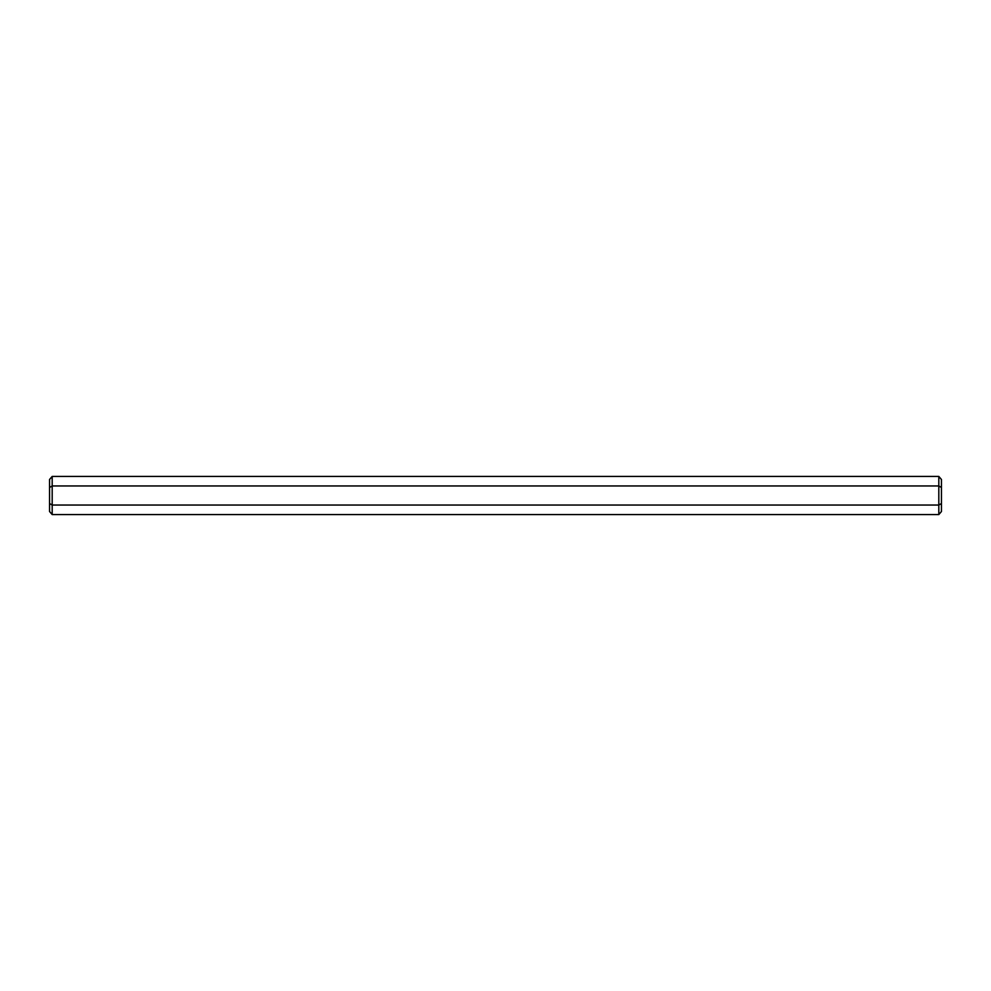 <?xml version="1.0" encoding="UTF-8"?>
<svg xmlns="http://www.w3.org/2000/svg" width="991" height="991" viewBox="0 0 991 991"><rect width="100%" height="100%" fill="white"/><g stroke="black" fill="none" stroke-linecap="round" stroke-linejoin="round"><path stroke-width="1.49" d="M938.811 514.577L938.811 505.038L52.189 505.038L52.189 514.577L938.811 514.577L941.45 511.517L941.45 503.515L938.811 505.038L938.811 485.962L52.189 485.962L52.189 505.038L49.55 503.515L49.55 511.517L52.189 514.577M941.45 503.515L941.45 487.485L938.811 485.962L938.811 476.423L52.189 476.423L52.189 485.962L49.55 487.485L49.55 503.515M938.811 476.423L941.45 479.483L941.45 487.485M52.189 476.423L49.55 479.483L49.55 487.485"/></g></svg>
